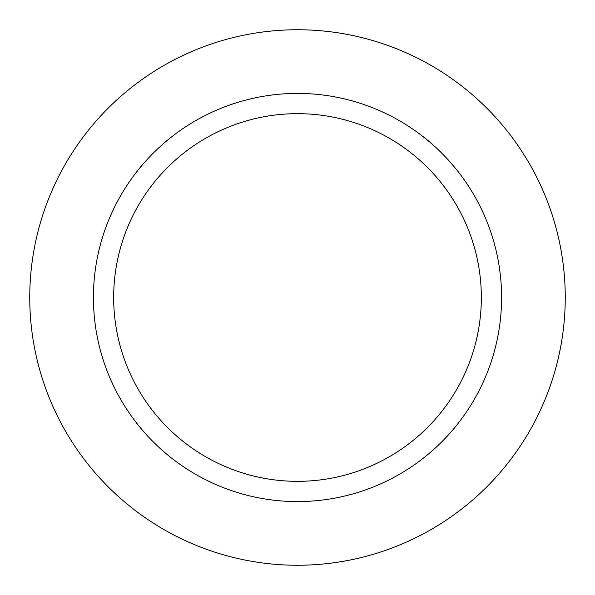 <?xml version="1.0" encoding="UTF-8"?>
<svg xmlns="http://www.w3.org/2000/svg" width="595" height="595" viewBox="0 0 595 595"><rect width="100%" height="100%" fill="white"/><g stroke="black" fill="none" stroke-linecap="round" stroke-linejoin="round"><path stroke-width="0.89" d="M297.5 29.75A267.75 267.75 0 0 1 565.25 297.5A267.75 267.75 0 0 1 297.5 565.25A267.75 267.75 0 0 1 29.75 297.5A267.75 267.75 0 0 1 297.5 29.75A267.75 267.75 0 0 1 565.25 297.5A267.75 267.75 0 0 1 297.5 565.25A267.75 267.75 0 0 1 29.75 297.5A267.75 267.75 0 0 1 297.5 29.75M297.5 93.422A204.078 204.078 0 0 1 501.578 297.5A204.078 204.078 0 0 1 297.5 501.578A204.078 204.078 0 0 1 93.422 297.5A204.078 204.078 0 0 1 297.5 93.422M297.5 113.66A183.84 183.84 0 0 1 481.34 297.5A183.84 183.84 0 0 1 297.5 481.34A183.84 183.84 0 0 1 113.66 297.5A183.84 183.84 0 0 1 297.5 113.66"/></g></svg>

